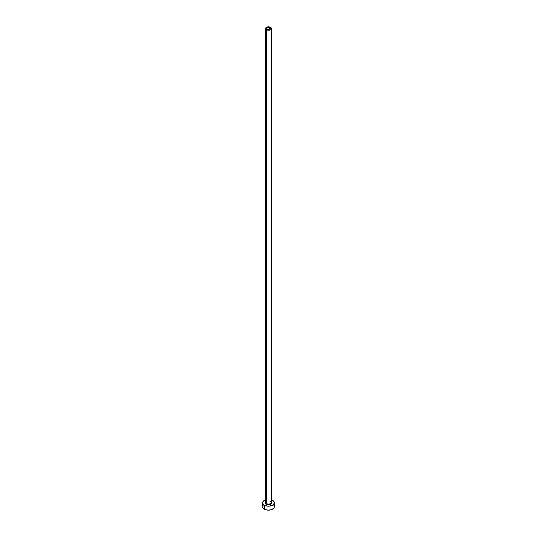 <?xml version="1.0" encoding="UTF-8"?>
<svg xmlns="http://www.w3.org/2000/svg" width="537" height="537" viewBox="0 0 537 537"><rect width="100%" height="100%" fill="white"/><g stroke="black" fill="none" stroke-linecap="round" stroke-linejoin="round"><path stroke-width="0.81" d="M267.292 29.24A1.705 0.987 180 0 1 266.795 28.542A1.705 0.987 180 0 1 267.849 27.629A1.705 0.987 180 0 1 269.708 27.843L269.708 29.24L269.151 29.454L267.849 29.454L266.822 28.736L267.292 27.843L269.151 27.629L270.178 28.347L269.708 29.24L269.708 27.843A1.705 0.987 180 0 1 270.205 28.542A1.705 0.987 180 0 1 269.151 29.454A1.705 0.987 180 0 1 267.292 29.24M265.6 502.155A2.927 1.692 0 0 0 266.433 503.578L266.084 504.176A3.417 1.973 180 0 1 265.573 501.766M265.573 28.542L265.573 502.384A2.927 1.692 0 0 0 266.433 503.578A2.927 1.692 0 0 0 269.621 503.948A2.927 1.692 0 0 0 271.427 502.384L271.427 28.542A2.927 1.692 180 0 1 269.621 30.106A2.927 1.692 180 0 1 266.433 29.736L266.433 503.578L266.433 29.736A2.927 1.692 180 0 1 265.573 28.542A2.927 1.692 180 0 1 267.379 26.978A2.927 1.692 180 0 1 270.567 27.347A2.927 1.692 180 0 1 271.427 28.542L270.567 27.347L268.5 26.85L266.433 27.347L265.573 28.542L266.433 29.736L268.5 30.233L270.567 29.736L271.427 28.542M263.09 505.471L262.64 506.767A5.86 3.383 0 0 0 264.358 509.157L264.358 505.176L267.359 506.102L269.641 506.102L273.373 504.659L274.36 502.786L273.91 501.491L272.642 500.39A5.86 3.383 180 0 1 274.36 502.786A5.86 3.383 180 0 1 270.742 505.908A5.86 3.383 180 0 1 264.358 505.176L264.358 509.157A5.86 3.383 0 0 0 270.742 509.895A5.86 3.383 0 0 0 274.36 506.767L273.91 505.471M264.358 505.176A5.86 3.383 180 0 1 262.64 502.786A5.86 3.383 180 0 1 265.573 499.853L263.627 500.907L262.754 502.122L262.754 503.444L264.358 505.176M272.642 500.39L271.427 499.853M271.339 501.686L271.917 502.786L271.339 503.881L268.5 504.753L265.661 503.881L265.083 502.786L265.661 501.686M262.64 502.786L262.64 506.767L263.09 508.062L265.244 509.579L268.5 510.15L271.756 509.579L273.91 508.062L274.36 506.767L274.36 502.786M271.427 501.766A3.417 1.973 180 0 1 270.601 504.337A3.417 1.973 180 0 1 266.084 504.176L266.433 503.578A2.927 1.692 0 0 0 269.433 503.988A2.927 1.692 0 0 0 271.4 502.612A2.927 1.692 0 0 0 270.567 501.189M271.427 502.384L270.675 501.41"/></g></svg>
